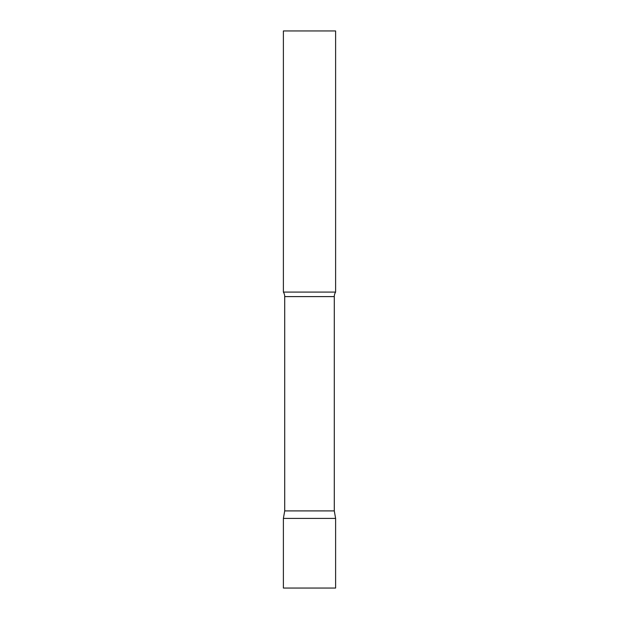 <?xml version="1.0" encoding="UTF-8"?>
<svg xmlns="http://www.w3.org/2000/svg" width="619" height="619" viewBox="0 0 619 619"><rect width="100%" height="100%" fill="white"/><g stroke="black" fill="none" stroke-linecap="round" stroke-linejoin="round"><path stroke-width="0.93" d="M335.614 518.413L283.386 518.413L335.614 518.413L335.614 588.05L283.386 588.05L283.386 518.413L284.709 510.907L334.291 510.907L335.614 518.413M334.291 510.907L334.291 296.602A8.357 8.357 0 0 1 335.614 292.091L335.614 30.95L283.386 30.95L283.386 292.091A8.357 8.357 0 0 1 284.709 296.602L334.291 296.602M284.709 510.907L284.709 296.602M283.386 292.091L335.614 292.091"/></g></svg>
